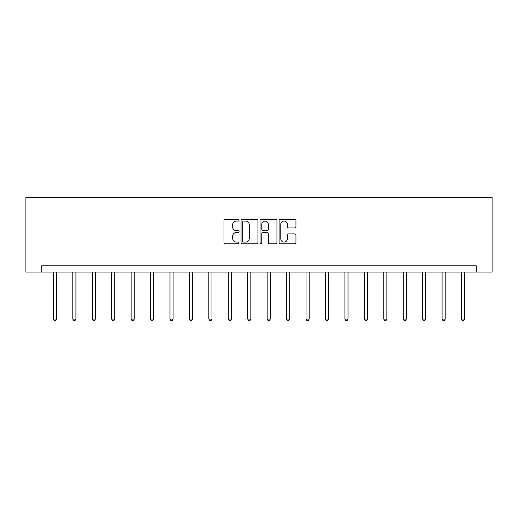 <?xml version="1.0" encoding="UTF-8"?>
<svg xmlns="http://www.w3.org/2000/svg" width="518" height="518" viewBox="0 0 518 518"><rect width="100%" height="100%" fill="white"/><g stroke="black" fill="none" stroke-linecap="round" stroke-linejoin="round"><path stroke-width="0.78" d="M239.07 220.208A0.855 0.855 0 0 0 238.209 219.347L225.22 219.347A1.224 1.224 0 0 0 223.996 220.571L223.996 242.586A1.224 1.224 0 0 0 225.22 243.81L238.209 243.81A0.855 0.855 0 0 0 239.07 242.948A0.855 0.855 0 0 0 238.209 242.094L236.532 242.094A3.911 3.911 0 0 1 232.614 238.183L232.614 236.35A3.911 3.911 0 0 1 236.532 232.433L238.209 232.433A0.855 0.855 0 0 0 239.07 231.578A0.855 0.855 0 0 0 238.209 230.724L236.532 230.724A3.911 3.911 0 0 1 232.614 226.806L232.614 224.974A3.911 3.911 0 0 1 236.532 221.063L238.209 221.063A0.855 0.855 0 0 0 239.07 220.208M294.742 227.972A1.224 1.224 0 0 0 295.959 226.748L295.959 220.571A1.224 1.224 0 0 0 294.742 219.347L280.309 219.347A1.224 1.224 0 0 0 279.085 220.571L279.085 242.586A1.224 1.224 0 0 0 280.309 243.81L294.742 243.81A1.224 1.224 0 0 0 295.959 242.586L295.959 235.127A1.224 1.224 0 0 0 294.742 233.903L288.565 233.903A1.224 1.224 0 0 0 287.341 235.127L287.341 238.824A3.27 3.27 0 0 1 284.071 242.094A3.27 3.27 0 0 1 280.795 238.824L280.795 224.333A3.27 3.27 0 0 1 284.071 221.063A3.27 3.27 0 0 1 287.341 224.333L287.341 226.748A1.224 1.224 0 0 0 288.565 227.972L294.742 227.972M476.275 272.067L492.1 272.067L492.1 197.319L25.9 197.319L25.9 272.067L476.275 272.067L476.275 265.838L41.725 265.838L41.725 272.067M257.932 220.571A1.224 1.224 0 0 0 256.708 219.347L242.275 219.347A1.224 1.224 0 0 0 241.051 220.571L241.051 242.586A1.224 1.224 0 0 0 242.275 243.81L256.708 243.81A1.224 1.224 0 0 0 257.932 242.586L257.932 220.571M261.292 219.347L275.725 219.347A1.224 1.224 0 0 1 276.949 220.571L276.949 242.586A1.224 1.224 0 0 1 275.725 243.81L269.548 243.81A1.224 1.224 0 0 1 268.324 242.586L268.324 233.657A1.224 1.224 0 0 0 267.1 232.433L263.008 232.433A1.224 1.224 0 0 0 261.784 233.657L261.784 242.948A0.855 0.855 0 0 1 260.923 243.81A0.855 0.855 0 0 1 260.068 242.948L260.068 220.571A1.224 1.224 0 0 1 261.292 219.347M243.622 221.063A0.855 0.855 0 0 0 242.767 221.918L242.767 241.239A0.855 0.855 0 0 0 243.622 242.094L245.396 242.094A3.911 3.911 0 0 0 249.307 238.183L249.307 224.974A3.911 3.911 0 0 0 245.396 221.063L243.622 221.063M268.324 224.391A3.27 3.27 0 0 0 265.054 221.121A3.27 3.27 0 0 0 261.784 224.391L261.784 229.5A1.224 1.224 0 0 0 263.008 230.724L267.1 230.724A1.224 1.224 0 0 0 268.324 229.5L268.324 224.391M53.373 272.067L53.373 319.062L56.488 319.062L56.488 272.067M56.488 319.062L55.549 320.681L54.306 320.681L53.373 319.062M72.805 272.067L72.805 319.062L75.919 319.062L75.919 272.067M75.919 319.062L74.987 320.681L73.744 320.681L72.805 319.062M92.243 272.067L92.243 319.062L95.357 319.062L95.357 272.067M95.357 319.062L94.425 320.681L93.175 320.681L92.243 319.062M111.674 272.067L111.674 319.062L114.789 319.062L114.789 272.067M114.789 319.062L113.856 320.681L112.613 320.681L111.674 319.062M131.112 272.067L131.112 319.062L134.227 319.062L134.227 272.067M134.227 319.062L133.294 320.681L132.045 320.681L131.112 319.062M150.55 272.067L150.55 319.062L153.665 319.062L153.665 272.067M153.665 319.062L152.726 320.681L151.483 320.681L150.55 319.062M169.982 272.067L169.982 319.062L173.096 319.062L173.096 272.067M173.096 319.062L172.164 320.681L170.921 320.681L169.982 319.062M189.42 272.067L189.42 319.062L192.534 319.062L192.534 272.067M192.534 319.062L191.602 320.681L190.352 320.681L189.42 319.062M208.851 272.067L208.851 319.062L211.972 319.062L211.972 272.067M211.972 319.062L211.033 320.681L209.79 320.681L208.851 319.062M228.289 272.067L228.289 319.062L231.404 319.062L231.404 272.067M231.404 319.062L230.471 320.681L229.221 320.681L228.289 319.062M247.727 272.067L247.727 319.062L250.841 319.062L250.841 272.067M250.841 319.062L249.903 320.681L248.659 320.681L247.727 319.062M267.159 272.067L267.159 319.062L270.273 319.062L270.273 272.067M270.273 319.062L269.341 320.681L268.097 320.681L267.159 319.062M286.596 272.067L286.596 319.062L289.711 319.062L289.711 272.067M289.711 319.062L288.779 320.681L287.529 320.681L286.596 319.062M306.028 272.067L306.028 319.062L309.149 319.062L309.149 272.067M309.149 319.062L308.21 320.681L306.967 320.681L306.028 319.062M325.466 272.067L325.466 319.062L328.58 319.062L328.58 272.067M328.58 319.062L327.648 320.681L326.398 320.681L325.466 319.062M344.904 272.067L344.904 319.062L348.018 319.062L348.018 272.067M348.018 319.062L347.079 320.681L345.836 320.681L344.904 319.062M364.335 272.067L364.335 319.062L367.45 319.062L367.45 272.067M367.45 319.062L366.517 320.681L365.274 320.681L364.335 319.062M383.773 272.067L383.773 319.062L386.888 319.062L386.888 272.067M386.888 319.062L385.955 320.681L384.706 320.681L383.773 319.062M403.211 272.067L403.211 319.062L406.326 319.062L406.326 272.067M406.326 319.062L405.387 320.681L404.144 320.681L403.211 319.062M422.643 272.067L422.643 319.062L425.757 319.062L425.757 272.067M425.757 319.062L424.825 320.681L423.575 320.681L422.643 319.062M442.081 272.067L442.081 319.062L445.195 319.062L445.195 272.067M445.195 319.062L444.256 320.681L443.013 320.681L442.081 319.062M461.512 272.067L461.512 319.062L464.627 319.062L464.627 272.067M464.627 319.062L463.694 320.681L462.451 320.681L461.512 319.062"/></g></svg>
